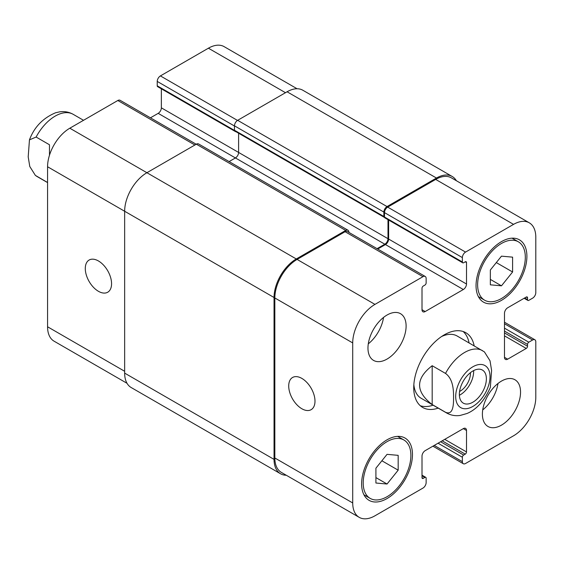 <?xml version="1.0" encoding="UTF-8"?>
<svg xmlns="http://www.w3.org/2000/svg" width="564" height="564" viewBox="0 0 564 564"><rect width="100%" height="100%" fill="white"/><g stroke="black" fill="none" stroke-linecap="round" stroke-linejoin="round"><path stroke-width="0.85" d="M47.566 182.503L35.377 175.397L29.779 166.507L28.2 156.87L29.455 139.858L36.124 137.052L49.477 144.765L49.477 155.241M459.378 395.279A19.105 11.033 120 0 0 473.633 370.583M459.575 391.472A14.572 8.411 120 0 0 470.454 373.312A14.572 8.411 120 0 0 470.439 372.656M459.357 394.405A19.105 11.033 -60 0 1 467.697 375.18A19.105 11.033 -60 0 1 482.417 370.062A19.105 11.033 -60 0 1 482.417 392.121A19.105 11.033 -60 0 1 463.312 403.147A19.105 11.033 -60 0 1 459.357 394.405M469.079 342.891A43.153 24.915 120 0 0 463.143 331.505M420.286 405.735A43.153 24.915 120 0 0 433.117 405.178M445.525 412.263L432.179 404.557L432.179 365.712L445.525 373.424C453.273 379.043 453.583 390.415 453.569 397.486C453.583 404.564 453.273 415.583 445.525 412.263A35.962 20.762 120 0 0 446.617 412.975C450.798 415.308 455.296 416.133 460.118 415.456L467.034 413.49C476.65 409.429 484.42 400.75 490.342 387.44L491.596 370.428L490.017 360.791L484.42 351.894L457.15 336.01A35.962 20.762 120 0 0 441.598 336.525M413.856 384.57A35.962 20.762 120 0 0 421.188 398.297L446.617 412.975M438.2 408.117A43.153 24.915 -60 0 1 422.683 407.462A43.153 24.915 -60 0 1 422.676 357.632A43.153 24.915 -60 0 1 465.836 332.718A43.153 24.915 -60 0 1 474.162 345.831M432.179 404.557C415.407 391.606 415.407 378.663 432.179 365.712M301.853 408.752A18.584 10.73 60 0 1 289.713 392.375A18.584 10.73 60 0 1 292.561 377.485A18.584 10.73 60 0 1 311.145 388.215A18.584 10.73 60 0 1 311.145 409.668A18.584 10.73 60 0 1 301.853 408.752M98.425 291.299A18.584 10.73 60 0 1 86.285 274.922A18.584 10.73 60 0 1 89.133 260.032A18.584 10.73 60 0 1 107.717 270.762A18.584 10.73 60 0 1 107.717 292.222A18.584 10.73 60 0 1 98.425 291.299M196.209 144.243L120.061 100.279A4.498 2.594 120 0 0 117.813 100.505L69.816 128.211A31.464 18.168 120 0 0 47.566 166.754L47.566 326.782A31.464 18.168 120 0 0 54.081 341.185L127.02 383.294M161.36 88.816L161.36 107.844A4.498 2.594 -60 0 1 158.181 113.35L150.44 117.82M297.073 88.752L224.141 46.643A31.464 18.168 120 0 0 208.405 48.201L160.409 75.914A4.498 2.594 120 0 0 157.229 81.413L157.229 85.82A1.798 1.036 120 0 0 157.603 86.644L235.477 131.602A1.798 1.036 -60 0 1 235.188 131.257M490.349 269.994L501.474 256.155L512.598 257.149L512.598 271.982L501.474 285.821L490.349 284.827L490.349 269.994M501.474 285.821L490.349 279.399M512.598 271.982L496.306 262.577M375.913 468.19L387.045 454.351L398.17 455.345L398.17 470.179L387.045 484.018L375.913 483.024L375.913 468.19M387.045 484.018L375.913 477.595M398.17 470.179L381.877 460.774M477.63 284.749A33.713 19.465 120 0 0 484.617 300.189A33.713 19.465 120 0 0 518.33 280.724A33.713 19.465 120 0 0 518.33 241.794A33.713 19.465 120 0 0 492.351 250.825A33.713 19.465 120 0 0 477.63 284.749M476.044 285.666A35.962 20.762 -60 0 1 491.737 249.478A35.962 20.762 -60 0 1 519.451 239.841A35.962 20.762 -60 0 1 519.451 281.373A35.962 20.762 -60 0 1 483.489 302.135A35.962 20.762 -60 0 1 476.044 285.666M363.202 482.953A33.713 19.465 120 0 0 370.181 498.386A33.713 19.465 120 0 0 403.902 478.921A33.713 19.465 120 0 0 403.902 439.99A33.713 19.465 120 0 0 377.915 449.022A33.713 19.465 120 0 0 363.202 482.953M361.616 483.87A35.962 20.762 -60 0 1 377.309 447.675A35.962 20.762 -60 0 1 405.022 438.045A35.962 20.762 -60 0 1 405.022 479.569A35.962 20.762 -60 0 1 369.06 500.331A35.962 20.762 -60 0 1 361.616 483.87M352.712 502.954A31.464 18.168 120 0 0 359.233 517.357A31.464 18.168 120 0 0 374.961 515.799L422.958 488.086A4.498 2.594 120 0 0 426.137 482.587L426.137 478.18A1.798 1.036 120 0 0 425.764 477.356A1.798 1.036 120 0 0 424.868 477.447L423.275 478.364A1.798 1.036 -60 0 1 422.38 478.448A1.798 1.036 -60 0 1 422.006 477.63L422.006 456.156A4.498 2.594 -60 0 1 425.185 450.65L463.326 428.626A4.498 2.594 -60 0 1 465.575 428.407A4.498 2.594 -60 0 1 466.506 430.466L466.506 451.933A1.798 1.036 -60 0 1 465.237 454.14L463.643 455.056A1.798 1.036 120 0 0 462.374 457.256L462.374 461.662A4.498 2.594 120 0 0 463.305 463.721A4.498 2.594 120 0 0 465.554 463.495L513.55 435.789A31.464 18.168 120 0 0 535.8 397.246L535.8 341.826A4.498 2.594 120 0 0 534.869 339.768A4.498 2.594 120 0 0 532.62 339.993L528.806 342.193A1.798 1.036 120 0 0 527.537 344.392L527.537 346.233A1.798 1.036 -60 0 1 526.261 348.432L507.671 359.169A4.498 2.594 -60 0 1 505.422 359.388A4.498 2.594 -60 0 1 504.491 357.336L504.491 313.288A4.498 2.594 -60 0 1 507.671 307.782L526.261 297.045A1.798 1.036 -60 0 1 527.164 296.96A1.798 1.036 -60 0 1 527.537 297.785L527.537 299.618A1.798 1.036 120 0 0 527.911 300.443A1.798 1.036 120 0 0 528.806 300.351L532.62 298.152A4.498 2.594 120 0 0 535.8 292.646L535.8 237.218A31.464 18.168 120 0 0 529.286 222.815A31.464 18.168 120 0 0 513.55 224.373L465.554 252.087A4.498 2.594 120 0 0 462.374 257.593L462.374 261.992A1.798 1.036 120 0 0 462.748 262.817A1.798 1.036 120 0 0 463.643 262.732L465.237 261.809A1.798 1.036 -60 0 1 466.132 261.724A1.798 1.036 -60 0 1 466.506 262.549L466.506 284.016A4.498 2.594 -60 0 1 463.326 289.522L425.185 311.547A4.498 2.594 -60 0 1 422.937 311.765A4.498 2.594 -60 0 1 422.006 309.707L422.006 288.239A1.798 1.036 -60 0 1 423.275 286.033L424.868 285.116A1.798 1.036 120 0 0 426.137 282.916L426.137 278.51A4.498 2.594 120 0 0 425.207 276.452A4.498 2.594 120 0 0 422.958 276.677L374.961 304.391A31.464 18.168 120 0 0 352.712 342.926L352.712 502.954L274.837 457.989L274.837 297.961A31.464 18.168 -60 0 1 297.087 259.426L345.083 231.712A4.498 2.594 -60 0 1 347.332 231.494L425.207 276.452M482.396 414.131A26.973 15.573 -60 0 1 494.17 386.989A26.973 15.573 -60 0 1 514.96 379.762A26.973 15.573 -60 0 1 514.96 410.909A26.973 15.573 -60 0 1 487.987 426.476A26.973 15.573 -60 0 1 482.396 414.131M367.968 348.066A26.973 15.573 -60 0 1 379.741 320.923A26.973 15.573 -60 0 1 400.525 313.697A26.973 15.573 -60 0 1 400.525 344.837A26.973 15.573 -60 0 1 373.558 360.41A26.973 15.573 -60 0 1 367.968 348.066M482.721 409.901A26.973 15.573 120 0 0 497.97 383.499M368.292 343.836A26.973 15.573 120 0 0 383.541 317.426M462.748 262.817L384.874 217.859A1.798 1.036 -60 0 1 384.542 217.394A1.798 1.036 -60 0 1 384.5 217.034L384.5 212.628A4.498 2.594 -60 0 1 387.679 207.122L435.676 179.415A31.464 18.168 -60 0 1 451.404 177.857L529.286 222.815M359.233 517.357L281.351 472.399A31.464 18.168 -60 0 1 274.837 457.989M377.711 249.034L385.452 244.564A4.498 2.594 120 0 0 388.631 239.058L388.631 220.031M286.293 475.248A31.464 18.168 -60 0 1 280.562 473.774A31.464 18.168 -60 0 1 274.041 459.371L274.041 297.503A31.464 18.168 -60 0 1 296.29 258.968L345.718 230.429A4.498 2.594 -60 0 1 347.967 230.211A4.498 2.594 -60 0 1 348.897 232.269L348.897 232.396M377.076 248.668L384.817 244.198A4.498 2.594 120 0 0 387.997 238.692L387.997 219.664M384.542 217.394A1.798 1.036 -60 0 1 384.232 217.309A1.798 1.036 -60 0 1 383.865 216.484L383.865 212.078A4.498 2.594 -60 0 1 387.045 206.572L436.465 178.041A31.464 18.168 -60 0 1 452.201 176.476A31.464 18.168 -60 0 1 456.346 180.706M235.928 131.68A1.798 1.036 -60 0 1 235.477 131.602M238.6 133.224L238.6 152.435A4.498 2.594 -60 0 1 235.421 157.941L229.111 161.586M347.967 230.211L198.57 143.954A4.498 2.594 120 0 0 196.328 144.18L146.901 172.718A31.464 18.168 120 0 0 124.651 211.253L124.651 373.114A31.464 18.168 120 0 0 131.165 387.524L280.562 473.774M452.201 176.476L302.805 90.226A31.464 18.168 120 0 0 287.076 91.784L237.648 120.322A4.498 2.594 120 0 0 234.469 125.828L234.469 130.235A1.798 1.036 120 0 0 234.843 131.052L384.232 217.309M47.566 182.588L37.217 176.61A35.962 20.762 -60 0 1 36.124 175.897M36.124 137.052A35.962 20.762 -60 0 1 73.179 114.323C69.012 112.003 64.536 111.171 59.735 111.834L55.624 112.751C42.949 118.066 34.228 127.104 29.455 139.858M485.738 366.064A24.273 14.015 120 0 0 458.37 384.352A24.273 14.015 120 0 0 468.078 408.399A24.273 14.015 120 0 0 490.031 376.696A24.273 14.015 120 0 0 485.738 366.064M482.58 350.688A35.962 20.762 120 0 0 445.525 373.424M422.006 475.79L424.868 477.447M422.006 477.63L423.275 478.364M463.326 428.626L466.506 430.466M444.735 439.363L466.506 451.933M442.19 440.836L465.237 454.14M440.604 441.753L463.643 455.056M438.059 443.219L462.374 457.256M434.245 445.419L462.374 461.662M504.491 323.75L532.62 339.993M504.491 328.156L528.806 342.193M504.491 331.089L527.537 344.392M504.491 332.929L527.537 346.233M504.491 335.862L526.261 348.432M504.491 357.336L507.671 359.169M526.261 297.045L527.537 297.785M524.675 297.968L527.537 299.618M435.676 179.415L513.55 224.373M387.679 207.122L465.554 252.087M384.5 212.628L462.374 257.593M384.5 217.034L462.374 261.992M465.237 261.809L466.506 262.549M388.631 239.058L466.506 284.016M385.452 244.564L463.326 289.522M422.006 309.707L425.185 311.547M345.083 231.712L422.958 276.677M297.087 259.426L374.961 304.391M274.837 297.961L352.712 342.926M124.651 371.281L47.566 326.782M285.483 92.7L208.405 48.201M237.493 120.414L160.409 75.914M234.469 126.012L157.229 81.413M234.483 130.425L157.229 85.82M387.997 238.692L161.36 107.844M384.817 244.198L158.181 113.35M194.897 145.004L117.813 100.505M296.29 258.968L69.816 128.211M274.041 297.503L47.566 166.754M274.041 459.371L124.651 373.114M345.718 230.429L196.328 144.18M383.865 216.484L234.469 130.235M383.865 212.078L234.469 125.828M387.045 206.572L237.648 120.322M436.465 178.041L287.076 91.784M37.217 176.61L35.37 175.404M83.528 120.294L73.179 114.323M518.33 241.794L512.07 238.177M484.617 300.189L478.357 296.572M403.902 439.99L397.641 436.374M370.181 498.386L363.928 494.769M425.764 477.356L422.006 475.184M463.305 463.721L432.926 446.18M534.869 339.768L504.491 322.227M527.911 300.443L524.146 298.271"/></g></svg>
